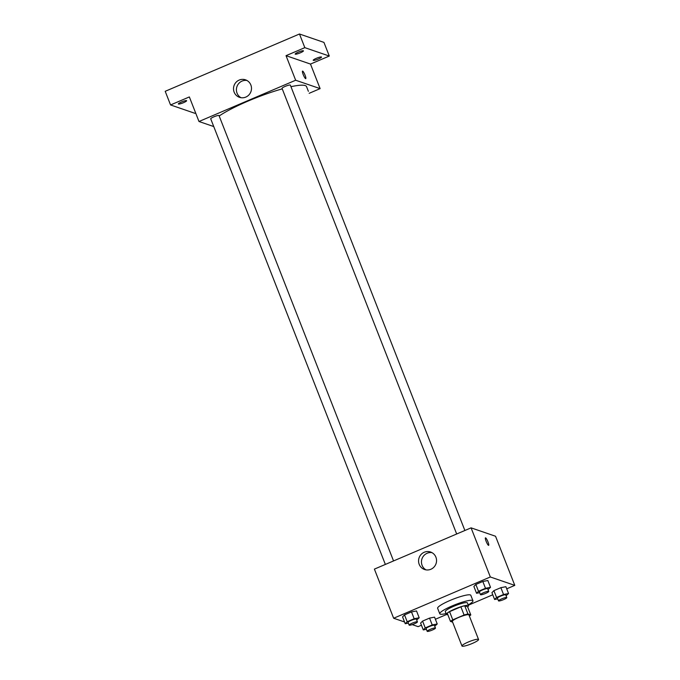 <?xml version="1.0" encoding="UTF-8"?>
<svg xmlns="http://www.w3.org/2000/svg" width="680" height="680" viewBox="0 0 680 680"><rect width="100%" height="100%" fill="white"/><g stroke="black" fill="none" stroke-linecap="round" stroke-linejoin="round"><path stroke-width="1.02" d="M478.32 639.31A8.908 1.419 -21.4 0 1 478.558 639.498A8.908 1.419 -21.4 0 1 470.789 644.071A8.908 1.419 -21.4 0 1 461.975 646A8.908 1.419 -21.4 0 1 468.988 641.733A8.908 1.419 -21.4 0 1 478.32 639.31M461.975 646L452.344 621.435A8.908 1.419 -21.4 0 1 459.357 617.168A8.908 1.419 -21.4 0 1 468.698 614.745A8.908 1.419 -21.4 0 1 468.937 614.933L478.558 639.498M450.483 621.418L447.27 613.233A11.5 1.836 -21.4 0 1 449.573 611.652L460.879 606.823L464.083 615.017L452.778 619.837A11.5 1.836 -21.4 0 0 450.483 621.418L452.625 622.158M460.879 606.823A11.5 1.836 -21.4 0 1 464.729 605.778L467.594 606.764L470.798 614.95A11.5 1.836 -21.4 0 1 469.362 616.012M470.798 614.95L467.942 613.972A11.5 1.836 -21.4 0 0 464.083 615.017M464.729 605.778L467.942 613.972M467.644 606.9A11.874 1.895 158.6 0 0 468.494 605.659A11.874 1.895 158.6 0 0 456.739 608.235A11.874 1.895 158.6 0 0 446.369 614.329A11.874 1.895 158.6 0 0 447.831 614.66M446.369 614.329L445.306 611.601A11.874 1.895 -21.4 0 1 454.648 605.914A11.874 1.895 -21.4 0 1 467.1 602.684A11.874 1.895 -21.4 0 1 467.423 602.931L468.494 605.659M449.573 611.652L452.778 619.837M446.071 613.572A17.816 2.839 -21.4 0 1 439.773 613.768A17.816 2.839 -21.4 0 1 453.798 605.234A17.816 2.839 -21.4 0 1 472.473 600.389A17.816 2.839 -21.4 0 1 472.948 600.763A17.816 2.839 -21.4 0 1 468.197 604.902M439.773 613.768L437.631 608.311A17.816 2.839 -21.4 0 1 451.656 599.777A17.816 2.839 -21.4 0 1 470.339 594.932A17.816 2.839 -21.4 0 1 470.815 595.306L472.948 600.763M434.75 626.212L437.231 623.976L434.562 617.151L429.539 618.111L422.569 621.095L420.605 623.101L423.283 629.927L426.402 629.332M416.704 620.015L419.186 617.78L416.517 610.954L411.493 611.915L404.524 614.899L402.56 616.913L405.238 623.73L408.357 623.135M506.719 588.821L514.794 585.378L490.331 576.98L393.652 618.239L404.549 621.979M412.233 624.623L418.115 626.637L421.438 625.217M435.387 619.267L446.531 614.508M468.316 605.217L492.762 594.779M506.073 595.765L508.563 593.529L505.886 586.704L500.871 587.673L493.892 590.648L491.929 592.663L494.606 599.488L497.735 598.885M488.027 589.577L490.518 587.333L487.84 580.516L482.825 581.476L475.847 584.452L473.883 586.466L476.561 593.292L479.68 592.688M393.652 618.239L374.399 569.109L471.079 527.85L495.541 536.248L514.794 585.378M471.079 527.85L490.331 576.98M435.914 557.192A9.248 8.968 108.9 0 1 424.55 569.509A9.248 8.968 108.9 0 1 419.067 557.855A9.248 8.968 108.9 0 1 435.914 557.192M485.452 537.846A4.08 0.739 -113.1 0 1 485.579 537.854A4.08 0.739 -113.1 0 1 487.866 541.62A4.08 0.739 -113.1 0 1 488.656 545.36A4.08 0.739 -113.1 0 1 486.37 541.892A4.08 0.739 -113.1 0 1 485.452 537.846A4.08 0.739 -113.1 0 1 485.579 537.846A4.08 0.739 -113.1 0 1 487.858 541.611A4.08 0.739 -113.1 0 1 488.656 545.36M426.046 569.883A9.248 8.968 108.9 0 1 431.962 552.644M290.955 86.691A50.481 8.041 -21.4 0 1 305.201 85.578A50.481 8.041 -21.4 0 1 306.552 86.641L308.38 91.316A4.454 0.714 -21.4 0 0 308.372 91.29M219.181 115.982A50.481 8.041 -21.4 0 1 282.243 88.876M464.882 530.494L290.334 85.119A4.454 0.714 158.6 0 0 285.931 86.088A4.454 0.714 158.6 0 0 282.047 88.366L456.679 533.995M385.356 564.434L210.715 118.813A4.454 0.714 -21.4 0 1 214.225 116.68A4.454 0.714 -21.4 0 1 218.892 115.464A4.454 0.714 -21.4 0 1 219.011 115.557L393.55 560.94M309.162 93.304L320.118 88.629L295.655 80.231L198.985 121.499L213.758 126.565M320.118 88.629L310.488 64.064L329.29 56.041L323.944 42.398L299.481 34L165.206 91.307L170.553 104.95L195.016 113.347L195.679 113.067M299.481 34L304.827 47.651L286.034 55.666L295.655 80.231M198.985 121.499L189.355 96.934L170.553 104.95M250.869 85.017A9.248 8.968 108.9 0 1 239.504 97.325A9.248 8.968 108.9 0 1 234.022 85.672A9.248 8.968 108.9 0 1 250.869 85.017M310.488 64.064L286.034 55.666M302.541 71.128A4.08 0.739 -113.1 0 1 302.668 71.128A4.08 0.739 -113.1 0 1 304.954 74.894A4.08 0.739 -113.1 0 1 305.745 78.633A4.08 0.739 -113.1 0 1 303.458 75.174A4.08 0.739 -113.1 0 1 302.541 71.128A4.08 0.739 -113.1 0 1 302.676 71.128A4.08 0.739 -113.1 0 1 304.954 74.894A4.08 0.739 -113.1 0 1 305.745 78.633M241 97.699A9.248 8.968 108.9 0 1 246.917 80.461M181.475 101.983A4.454 0.714 -21.4 0 1 186.635 100.708A4.454 0.714 -21.4 0 1 182.75 102.986A4.454 0.714 -21.4 0 1 178.347 103.955A4.454 0.714 -21.4 0 1 181.475 101.983M316.336 58.319A4.454 0.714 -21.4 0 1 321.504 57.043A4.454 0.714 -21.4 0 1 317.611 59.33A4.454 0.714 -21.4 0 1 313.208 60.291A4.454 0.714 -21.4 0 1 316.336 58.319M298.291 52.122A4.454 0.714 -21.4 0 1 303.458 50.847A4.454 0.714 -21.4 0 1 299.565 53.133A4.454 0.714 -21.4 0 1 295.162 54.094A4.454 0.714 -21.4 0 1 298.291 52.122M329.29 56.041L304.827 47.651M490.518 587.333L485.494 588.302L478.516 591.277L476.561 593.292M480.462 594.668L479.392 591.94A4.454 0.714 -21.4 0 1 482.894 589.807A4.454 0.714 -21.4 0 1 487.568 588.6A4.454 0.714 -21.4 0 1 487.688 588.693L488.75 591.421A4.454 0.714 -21.4 0 1 484.865 593.708A4.454 0.714 -21.4 0 1 480.462 594.668A4.454 0.714 -21.4 0 1 483.964 592.535A4.454 0.714 -21.4 0 1 488.631 591.328A4.454 0.714 -21.4 0 1 488.75 591.421M487.84 580.516L482.825 581.476L485.494 588.302M482.825 581.476L475.847 584.452L478.516 591.277M475.847 584.452L473.883 586.466M419.186 617.78L414.171 618.74L407.192 621.724L405.238 623.73M409.13 625.107L408.068 622.379A4.454 0.714 -21.4 0 1 411.57 620.245A4.454 0.714 -21.4 0 1 416.236 619.038A4.454 0.714 -21.4 0 1 416.355 619.131L417.426 621.86A4.454 0.714 -21.4 0 1 413.542 624.146A4.454 0.714 -21.4 0 1 409.13 625.107A4.454 0.714 -21.4 0 1 412.641 622.973A4.454 0.714 -21.4 0 1 417.308 621.766A4.454 0.714 -21.4 0 1 417.426 621.86M416.517 610.954L411.493 611.915L414.171 618.74M411.493 611.915L404.524 614.899L407.192 621.724M404.524 614.899L402.56 616.913M508.563 593.529L503.54 594.498L496.57 597.473L494.606 599.488M498.508 600.865L497.437 598.137A4.454 0.714 -21.4 0 1 500.939 596.003A4.454 0.714 -21.4 0 1 505.614 594.788A4.454 0.714 -21.4 0 1 505.733 594.881L506.804 597.61A4.454 0.714 -21.4 0 1 502.911 599.896A4.454 0.714 -21.4 0 1 498.508 600.865A4.454 0.714 -21.4 0 1 502.01 598.731A4.454 0.714 -21.4 0 1 506.685 597.516A4.454 0.714 -21.4 0 1 506.804 597.61M505.886 586.704L500.871 587.673L503.54 594.498M500.871 587.673L493.892 590.648L496.57 597.473M493.892 590.648L491.929 592.663M437.231 623.976L432.216 624.937L425.238 627.912L423.283 629.927M427.176 631.303L426.113 628.575A4.454 0.714 -21.4 0 1 429.615 626.442A4.454 0.714 -21.4 0 1 434.282 625.235A4.454 0.714 -21.4 0 1 434.401 625.328L435.472 628.057A4.454 0.714 -21.4 0 1 431.587 630.343A4.454 0.714 -21.4 0 1 427.176 631.303A4.454 0.714 -21.4 0 1 430.686 629.17A4.454 0.714 -21.4 0 1 435.353 627.963A4.454 0.714 -21.4 0 1 435.472 628.057M434.562 617.151L429.539 618.111L432.216 624.937M429.539 618.111L422.569 621.095L425.238 627.912M422.569 621.095L420.605 623.101"/></g></svg>
